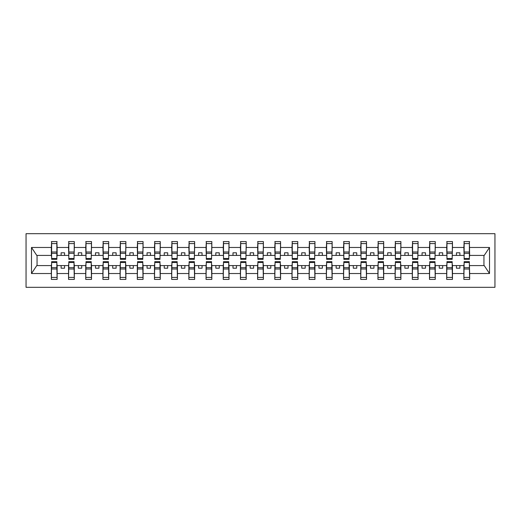 <?xml version="1.0" encoding="UTF-8"?>
<svg xmlns="http://www.w3.org/2000/svg" width="521" height="521" viewBox="0 0 521 521"><rect width="100%" height="100%" fill="white"/><g stroke="black" fill="none" stroke-linecap="round" stroke-linejoin="round"><path stroke-width="0.78" d="M26.05 287.312L494.95 287.312L494.95 233.688L26.05 233.688L26.05 287.312M464.146 263.528L463.872 265.586L452.462 265.586L452.182 263.528M469.375 257.472L469.649 255.414L484.23 255.414L489.506 247.468L489.506 273.532L469.649 273.532L469.649 279.406L463.872 279.406L463.872 265.586M469.375 263.528L469.649 273.532M446.959 263.528L446.686 265.586L435.269 265.586L434.996 263.528M463.872 273.532L452.462 273.532L452.462 279.406L446.686 279.406L446.686 265.586M452.462 273.532L452.462 265.586M429.773 263.528L429.499 265.586L418.083 265.586L417.809 263.528M446.686 273.532L435.269 273.532L435.269 279.406L429.499 279.406L429.499 265.586M435.269 273.532L435.269 265.586M412.58 263.528L412.306 265.586L400.896 265.586L400.623 263.528M429.499 273.532L418.083 273.532L418.083 279.406L412.306 279.406L412.306 265.586M418.083 273.532L418.083 265.586M395.393 263.528L395.12 265.586L383.703 265.586L383.43 263.528M412.306 273.532L400.896 273.532L400.896 279.406L395.12 279.406L395.12 265.586M400.896 273.532L400.896 265.586M378.207 263.528L377.933 265.586L366.517 265.586L366.243 263.528M395.12 273.532L383.703 273.532L383.703 279.406L377.933 279.406L377.933 265.586M383.703 273.532L383.703 265.586M361.02 263.528L360.74 265.586L349.33 265.586L349.057 263.528M377.933 273.532L366.517 273.532L366.517 279.406L360.74 279.406L360.74 265.586M366.517 273.532L366.517 265.586M343.827 263.528L343.554 265.586L332.144 265.586L331.864 263.528M360.74 273.532L349.33 273.532L349.33 279.406L343.554 279.406L343.554 265.586M349.33 273.532L349.33 265.586M326.641 263.528L326.367 265.586L314.951 265.586L314.677 263.528M343.554 273.532L332.144 273.532L332.144 279.406L326.367 279.406L326.367 265.586M332.144 273.532L332.144 265.586M309.454 263.528L309.174 265.586L297.765 265.586L297.491 263.528M326.367 273.532L314.951 273.532L314.951 279.406L309.174 279.406L309.174 265.586M314.951 273.532L314.951 265.586M292.261 263.528L291.988 265.586L280.578 265.586L280.298 263.528M309.174 273.532L297.765 273.532L297.765 279.406L291.988 279.406L291.988 265.586M297.765 273.532L297.765 265.586M275.075 263.528L274.801 265.586L263.385 265.586L263.112 263.528M291.988 273.532L280.578 273.532L280.578 279.406L274.801 279.406L274.801 265.586M280.578 273.532L280.578 265.586M257.888 263.528L257.615 265.586L246.199 265.586L245.925 263.528M274.801 273.532L263.385 273.532L263.385 279.406L257.615 279.406L257.615 265.586M263.385 273.532L263.385 265.586M240.702 263.528L240.422 265.586L229.012 265.586L228.739 263.528M257.615 273.532L246.199 273.532L246.199 279.406L240.422 279.406L240.422 265.586M246.199 273.532L246.199 265.586M223.509 263.528L223.235 265.586L211.826 265.586L211.546 263.528M240.422 273.532L229.012 273.532L229.012 279.406L223.235 279.406L223.235 265.586M229.012 273.532L229.012 265.586M206.323 263.528L206.049 265.586L194.633 265.586L194.359 263.528M223.235 273.532L211.826 273.532L211.826 279.406L206.049 279.406L206.049 265.586M211.826 273.532L211.826 265.586M189.136 263.528L188.856 265.586L177.446 265.586L177.173 263.528M206.049 273.532L194.633 273.532L194.633 279.406L188.856 279.406L188.856 265.586M194.633 273.532L194.633 265.586M171.943 263.528L171.67 265.586L160.26 265.586L159.98 263.528M188.856 273.532L177.446 273.532L177.446 279.406L171.67 279.406L171.67 265.586M177.446 273.532L177.446 265.586M154.757 263.528L154.483 265.586L143.067 265.586L142.793 263.528M171.67 273.532L160.26 273.532L160.26 279.406L154.483 279.406L154.483 265.586M160.26 273.532L160.26 265.586M137.57 263.528L137.297 265.586L125.88 265.586L125.607 263.528M154.483 273.532L143.067 273.532L143.067 279.406L137.297 279.406L137.297 265.586M143.067 273.532L143.067 265.586M120.377 263.528L120.104 265.586L108.694 265.586L108.42 263.528M137.297 273.532L125.88 273.532L125.88 279.406L120.104 279.406L120.104 265.586M125.88 273.532L125.88 265.586M103.191 263.528L102.917 265.586L91.501 265.586L91.227 263.528M120.104 273.532L108.694 273.532L108.694 279.406L102.917 279.406L102.917 265.586M108.694 273.532L108.694 265.586M86.004 263.528L85.731 265.586L74.314 265.586L74.041 263.528M102.917 273.532L91.501 273.532L91.501 279.406L85.731 279.406L85.731 265.586M91.501 273.532L91.501 265.586M68.818 263.528L68.538 265.586L57.128 265.586L56.854 263.528M85.731 273.532L74.314 273.532L74.314 279.406L68.538 279.406L68.538 265.586M74.314 273.532L74.314 265.586M464.146 258.507L469.375 258.507L469.375 259.334L464.146 259.334L464.146 241.594L463.872 247.468L452.462 247.468L452.182 257.472M464.146 257.472L463.872 247.468M446.959 258.507L452.182 258.507L452.182 259.334L446.959 259.334L446.959 241.594L446.686 247.468L435.269 247.468L434.996 257.472M446.959 257.472L446.686 247.468M429.773 258.507L434.996 258.507L434.996 259.334L429.773 259.334L429.773 241.594L429.499 247.468L418.083 247.468L417.809 257.472M429.773 257.472L429.499 247.468M412.58 258.507L417.809 258.507L417.809 259.334L412.58 259.334L412.58 241.594L412.306 247.468L400.896 247.468L400.623 257.472M412.58 257.472L412.306 247.468M395.393 258.507L400.623 258.507L400.623 259.334L395.393 259.334L395.393 241.594L395.12 247.468L383.703 247.468L383.43 257.472M395.393 257.472L395.12 247.468M378.207 258.507L383.43 258.507L383.43 259.334L378.207 259.334L378.207 241.594L377.933 247.468L366.517 247.468L366.243 257.472M378.207 257.472L377.933 247.468M361.02 258.507L366.243 258.507L366.243 259.334L361.02 259.334L361.02 241.594L360.74 247.468L349.33 247.468L349.057 257.472M361.02 257.472L360.74 247.468M343.827 258.507L349.057 258.507L349.057 259.334L343.827 259.334L343.827 241.594L343.554 247.468L332.144 247.468L331.864 257.472M343.827 257.472L343.554 247.468M326.641 258.507L331.864 258.507L331.864 259.334L326.641 259.334L326.641 241.594L326.367 247.468L314.951 247.468L314.677 257.472M326.641 257.472L326.367 247.468M309.454 258.507L314.677 258.507L314.677 259.334L309.454 259.334L309.454 241.594L309.174 247.468L297.765 247.468L297.491 257.472M309.454 257.472L309.174 247.468M292.261 258.507L297.491 258.507L297.491 259.334L292.261 259.334L292.261 241.594L291.988 247.468L280.578 247.468L280.298 257.472M292.261 257.472L291.988 247.468M275.075 258.507L280.298 258.507L280.298 259.334L275.075 259.334L275.075 241.594L274.801 247.468L263.385 247.468L263.112 257.472M275.075 257.472L274.801 247.468M257.888 258.507L263.112 258.507L263.112 259.334L257.888 259.334L257.888 241.594L257.615 247.468L246.199 247.468L245.925 257.472M257.888 257.472L257.615 247.468M240.702 258.507L245.925 258.507L245.925 259.334L240.702 259.334L240.702 241.594L240.422 247.468L229.012 247.468L228.739 257.472M240.702 257.472L240.422 247.468M223.509 258.507L228.739 258.507L228.739 259.334L223.509 259.334L223.509 241.594L223.235 247.468L211.826 247.468L211.546 257.472M223.509 257.472L223.235 247.468M206.323 258.507L211.546 258.507L211.546 259.334L206.323 259.334L206.323 241.594L206.049 247.468L194.633 247.468L194.359 257.472M206.323 257.472L206.049 247.468M189.136 258.507L194.359 258.507L194.359 259.334L189.136 259.334L189.136 241.594L188.856 247.468L177.446 247.468L177.173 257.472M189.136 257.472L188.856 247.468M171.943 258.507L177.173 258.507L177.173 259.334L171.943 259.334L171.943 241.594L171.67 247.468L160.26 247.468L159.98 257.472M171.943 257.472L171.67 247.468M154.757 258.507L159.98 258.507L159.98 259.334L154.757 259.334L154.757 241.594L154.483 247.468L143.067 247.468L142.793 257.472M154.757 257.472L154.483 247.468M137.57 258.507L142.793 258.507L142.793 259.334L137.57 259.334L137.57 241.594L137.297 247.468L125.88 247.468L125.607 257.472M137.57 257.472L137.297 247.468M120.377 258.507L125.607 258.507L125.607 259.334L120.377 259.334L120.377 241.594L120.104 247.468L108.694 247.468L108.42 257.472M120.377 257.472L120.104 247.468M103.191 258.507L108.42 258.507L108.42 259.334L103.191 259.334L103.191 241.594L102.917 247.468L91.501 247.468L91.227 257.472M103.191 257.472L102.917 247.468M86.004 258.507L91.227 258.507L91.227 259.334L86.004 259.334L86.004 241.594L85.731 247.468L74.314 247.468L74.041 257.472M86.004 257.472L85.731 247.468M68.818 258.507L74.041 258.507L74.041 259.334L68.818 259.334L68.818 241.594L68.538 247.468L57.128 247.468L56.854 241.594L56.854 259.334L51.625 259.334L51.625 253.336L56.854 253.336M68.818 257.472L68.538 247.468M51.625 263.528L51.351 265.586L36.77 265.586L31.494 273.532L31.494 247.468L36.77 255.414L51.351 255.414L51.351 247.468L31.494 247.468M68.538 273.532L57.128 273.532L57.128 279.406L51.351 279.406L51.351 265.586M57.128 273.532L57.128 265.586M51.625 253.336L51.625 241.594L51.351 247.468M51.351 255.414L51.625 257.472M469.649 255.414L469.375 241.594L469.375 258.507M446.686 241.594L452.462 241.594L452.462 247.468M429.499 241.594L435.269 241.594L435.269 247.468M412.306 241.594L418.083 241.594L418.083 247.468M395.12 241.594L400.896 241.594L400.896 247.468M377.933 241.594L383.703 241.594L383.703 247.468M360.74 241.594L366.517 241.594L366.517 247.468M343.554 241.594L349.33 241.594L349.33 247.468M326.367 241.594L332.144 241.594L332.144 247.468M309.174 241.594L314.951 241.594L314.951 247.468M291.988 241.594L297.765 241.594L297.765 247.468M274.801 241.594L280.578 241.594L280.578 247.468M257.615 241.594L263.385 241.594L263.385 247.468M240.422 241.594L246.199 241.594L246.199 247.468M223.235 241.594L229.012 241.594L229.012 247.468M206.049 241.594L211.826 241.594L211.826 247.468M188.856 241.594L194.633 241.594L194.633 247.468M171.67 241.594L177.446 241.594L177.446 247.468M154.483 241.594L160.26 241.594L160.26 247.468M137.297 241.594L143.067 241.594L143.067 247.468M120.104 241.594L125.88 241.594L125.88 247.468M102.917 241.594L108.694 241.594L108.694 247.468M85.731 241.594L91.501 241.594L91.501 247.468M68.538 241.594L74.314 241.594L74.314 247.468M489.506 247.468L469.649 247.468M51.351 273.532L31.494 273.532M51.351 241.594L57.128 241.594M463.872 241.594L469.649 241.594M463.872 255.414L459.887 255.414L459.887 252.802L456.448 252.802L456.448 255.414L459.887 255.414M456.448 255.414L452.462 255.414M456.448 265.586L456.448 268.198L459.887 268.198L459.887 265.586M446.686 255.414L442.7 255.414L442.7 252.802L439.262 252.802L439.262 255.414L442.7 255.414M439.262 255.414L435.269 255.414M439.262 265.586L439.262 268.198L442.7 268.198L442.7 265.586M429.499 255.414L425.507 255.414L425.507 252.802L422.069 252.802L422.069 255.414L425.507 255.414M422.069 255.414L418.083 255.414M422.069 265.586L422.069 268.198L425.507 268.198L425.507 265.586M412.306 255.414L408.321 255.414L408.321 252.802L404.882 252.802L404.882 255.414L408.321 255.414M404.882 255.414L400.896 255.414M404.882 265.586L404.882 268.198L408.321 268.198L408.321 265.586M395.12 255.414L391.134 255.414L391.134 252.802L387.696 252.802L387.696 255.414L391.134 255.414M387.696 255.414L383.703 255.414M387.696 265.586L387.696 268.198L391.134 268.198L391.134 265.586M377.933 255.414L373.941 255.414L373.941 252.802L370.503 252.802L370.503 255.414L373.941 255.414M370.503 255.414L366.517 255.414M370.503 265.586L370.503 268.198L373.941 268.198L373.941 265.586M360.74 255.414L356.755 255.414L356.755 252.802L353.316 252.802L353.316 255.414L356.755 255.414M353.316 255.414L349.33 255.414M353.316 265.586L353.316 268.198L356.755 268.198L356.755 265.586M343.554 255.414L339.568 255.414L339.568 252.802L336.13 252.802L336.13 255.414L339.568 255.414M336.13 255.414L332.144 255.414M336.13 265.586L336.13 268.198L339.568 268.198L339.568 265.586M326.367 255.414L322.375 255.414L322.375 252.802L318.943 252.802L318.943 255.414L322.375 255.414M318.943 255.414L314.951 255.414M318.943 265.586L318.943 268.198L322.375 268.198L322.375 265.586M309.174 255.414L305.189 255.414L305.189 252.802L301.75 252.802L301.75 255.414L305.189 255.414M301.75 255.414L297.765 255.414M301.75 265.586L301.75 268.198L305.189 268.198L305.189 265.586M291.988 255.414L288.002 255.414L288.002 252.802L284.564 252.802L284.564 255.414L288.002 255.414M284.564 255.414L280.578 255.414M284.564 265.586L284.564 268.198L288.002 268.198L288.002 265.586M274.801 255.414L270.816 255.414L270.816 252.802L267.377 252.802L267.377 255.414L270.816 255.414M267.377 255.414L263.385 255.414M267.377 265.586L267.377 268.198L270.816 268.198L270.816 265.586M257.615 255.414L253.623 255.414L253.623 252.802L250.184 252.802L250.184 255.414L253.623 255.414M250.184 255.414L246.199 255.414M250.184 265.586L250.184 268.198L253.623 268.198L253.623 265.586M240.422 255.414L236.436 255.414L236.436 252.802L232.998 252.802L232.998 255.414L236.436 255.414M232.998 255.414L229.012 255.414M232.998 265.586L232.998 268.198L236.436 268.198L236.436 265.586M223.235 255.414L219.25 255.414L219.25 252.802L215.811 252.802L215.811 255.414L219.25 255.414M215.811 255.414L211.826 255.414M215.811 265.586L215.811 268.198L219.25 268.198L219.25 265.586M206.049 255.414L202.057 255.414L202.057 252.802L198.625 252.802L198.625 255.414L202.057 255.414M198.625 255.414L194.633 255.414M198.625 265.586L198.625 268.198L202.057 268.198L202.057 265.586M188.856 255.414L184.87 255.414L184.87 252.802L181.432 252.802L181.432 255.414L184.87 255.414M181.432 255.414L177.446 255.414M181.432 265.586L181.432 268.198L184.87 268.198L184.87 265.586M171.67 255.414L167.684 255.414L167.684 252.802L164.245 252.802L164.245 255.414L167.684 255.414M164.245 255.414L160.26 255.414M164.245 265.586L164.245 268.198L167.684 268.198L167.684 265.586M154.483 255.414L150.497 255.414L150.497 252.802L147.059 252.802L147.059 255.414L150.497 255.414M147.059 255.414L143.067 255.414M147.059 265.586L147.059 268.198L150.497 268.198L150.497 265.586M137.297 255.414L133.304 255.414L133.304 252.802L129.866 252.802L129.866 255.414L133.304 255.414M129.866 255.414L125.88 255.414M129.866 265.586L129.866 268.198L133.304 268.198L133.304 265.586M120.104 255.414L116.118 255.414L116.118 252.802L112.679 252.802L112.679 255.414L116.118 255.414M112.679 255.414L108.694 255.414M112.679 265.586L112.679 268.198L116.118 268.198L116.118 265.586M102.917 255.414L98.931 255.414L98.931 252.802L95.493 252.802L95.493 255.414L98.931 255.414M95.493 255.414L91.501 255.414M95.493 265.586L95.493 268.198L98.931 268.198L98.931 265.586M85.731 255.414L81.738 255.414L81.738 252.802L78.3 252.802L78.3 255.414L81.738 255.414M78.3 255.414L74.314 255.414M78.3 265.586L78.3 268.198L81.738 268.198L81.738 265.586M68.538 255.414L64.552 255.414L64.552 252.802L61.113 252.802L61.113 255.414L64.552 255.414M61.113 255.414L57.128 255.414L57.128 247.468M61.113 265.586L61.113 268.198L64.552 268.198L64.552 265.586M57.128 255.414L56.854 257.472M489.506 273.532L484.23 265.586L469.649 265.586M37.05 255.414L37.05 265.586M483.95 265.586L483.95 255.414M51.625 251.995L56.854 251.995M51.351 279.406L51.625 261.666L56.854 261.666L56.854 267.664L51.625 267.664M56.854 267.664L57.128 279.406M56.854 269.005L51.625 269.005M74.314 241.594L74.041 258.507M68.818 253.336L74.041 253.336M68.818 251.995L74.041 251.995M91.501 241.594L91.227 258.507M86.004 253.336L91.227 253.336M86.004 251.995L91.227 251.995M108.694 241.594L108.42 258.507M103.191 253.336L108.42 253.336M103.191 251.995L108.42 251.995M125.88 241.594L125.607 258.507M120.377 253.336L125.607 253.336M120.377 251.995L125.607 251.995M68.538 279.406L68.818 261.666L74.041 261.666L74.041 267.664L68.818 267.664M74.041 267.664L74.314 279.406M74.041 269.005L68.818 269.005M85.731 279.406L86.004 261.666L91.227 261.666L91.227 267.664L86.004 267.664M91.227 267.664L91.501 279.406M91.227 269.005L86.004 269.005M102.917 279.406L103.191 261.666L108.42 261.666L108.42 267.664L103.191 267.664M108.42 267.664L108.694 279.406M108.42 269.005L103.191 269.005M120.104 279.406L120.377 261.666L125.607 261.666L125.607 267.664L120.377 267.664M125.607 267.664L125.88 279.406M125.607 269.005L120.377 269.005M143.067 241.594L142.793 258.507M137.57 253.336L142.793 253.336M137.57 251.995L142.793 251.995M137.297 279.406L137.57 261.666L142.793 261.666L142.793 267.664L137.57 267.664M142.793 267.664L143.067 279.406M142.793 269.005L137.57 269.005M160.26 241.594L159.98 258.507M154.757 253.336L159.98 253.336M154.757 251.995L159.98 251.995M154.483 279.406L154.757 261.666L159.98 261.666L159.98 267.664L154.757 267.664M159.98 267.664L160.26 279.406M159.98 269.005L154.757 269.005M177.446 241.594L177.173 258.507M171.943 253.336L177.173 253.336M171.943 251.995L177.173 251.995M171.67 279.406L171.943 261.666L177.173 261.666L177.173 267.664L171.943 267.664M177.173 267.664L177.446 279.406M177.173 269.005L171.943 269.005M194.633 241.594L194.359 258.507M189.136 253.336L194.359 253.336M189.136 251.995L194.359 251.995M188.856 279.406L189.136 261.666L194.359 261.666L194.359 267.664L189.136 267.664M194.359 267.664L194.633 279.406M194.359 269.005L189.136 269.005M211.826 241.594L211.546 258.507M206.323 253.336L211.546 253.336M206.323 251.995L211.546 251.995M206.049 279.406L206.323 261.666L211.546 261.666L211.546 267.664L206.323 267.664M211.546 267.664L211.826 279.406M211.546 269.005L206.323 269.005M229.012 241.594L228.739 258.507M223.509 253.336L228.739 253.336M223.509 251.995L228.739 251.995M223.235 279.406L223.509 261.666L228.739 261.666L228.739 267.664L223.509 267.664M228.739 267.664L229.012 279.406M228.739 269.005L223.509 269.005M246.199 241.594L245.925 258.507M240.702 253.336L245.925 253.336M240.702 251.995L245.925 251.995M240.422 279.406L240.702 261.666L245.925 261.666L245.925 267.664L240.702 267.664M245.925 267.664L246.199 279.406M245.925 269.005L240.702 269.005M263.385 241.594L263.112 258.507M257.888 253.336L263.112 253.336M257.888 251.995L263.112 251.995M257.615 279.406L257.888 261.666L263.112 261.666L263.112 267.664L257.888 267.664M263.112 267.664L263.385 279.406M263.112 269.005L257.888 269.005M280.578 241.594L280.298 258.507M275.075 253.336L280.298 253.336M275.075 251.995L280.298 251.995M274.801 279.406L275.075 261.666L280.298 261.666L280.298 267.664L275.075 267.664M280.298 267.664L280.578 279.406M280.298 269.005L275.075 269.005M297.765 241.594L297.491 258.507M292.261 253.336L297.491 253.336M292.261 251.995L297.491 251.995M291.988 279.406L292.261 261.666L297.491 261.666L297.491 267.664L292.261 267.664M297.491 267.664L297.765 279.406M297.491 269.005L292.261 269.005M314.951 241.594L314.677 258.507M309.454 253.336L314.677 253.336M309.454 251.995L314.677 251.995M309.174 279.406L309.454 261.666L314.677 261.666L314.677 267.664L309.454 267.664M314.677 267.664L314.951 279.406M314.677 269.005L309.454 269.005M332.144 241.594L331.864 258.507M326.641 253.336L331.864 253.336M326.641 251.995L331.864 251.995M326.367 279.406L326.641 261.666L331.864 261.666L331.864 267.664L326.641 267.664M331.864 267.664L332.144 279.406M331.864 269.005L326.641 269.005M349.33 241.594L349.057 258.507M343.827 253.336L349.057 253.336M343.827 251.995L349.057 251.995M343.554 279.406L343.827 261.666L349.057 261.666L349.057 267.664L343.827 267.664M349.057 267.664L349.33 279.406M349.057 269.005L343.827 269.005M366.517 241.594L366.243 258.507M361.02 253.336L366.243 253.336M361.02 251.995L366.243 251.995M360.74 279.406L361.02 261.666L366.243 261.666L366.243 267.664L361.02 267.664M366.243 267.664L366.517 279.406M366.243 269.005L361.02 269.005M383.703 241.594L383.43 258.507M378.207 253.336L383.43 253.336M378.207 251.995L383.43 251.995M377.933 279.406L378.207 261.666L383.43 261.666L383.43 267.664L378.207 267.664M383.43 267.664L383.703 279.406M383.43 269.005L378.207 269.005M400.896 241.594L400.623 258.507M395.393 253.336L400.623 253.336M395.393 251.995L400.623 251.995M395.12 279.406L395.393 261.666L400.623 261.666L400.623 267.664L395.393 267.664M400.623 267.664L400.896 279.406M400.623 269.005L395.393 269.005M418.083 241.594L417.809 258.507M412.58 253.336L417.809 253.336M412.58 251.995L417.809 251.995M412.306 279.406L412.58 261.666L417.809 261.666L417.809 267.664L412.58 267.664M417.809 267.664L418.083 279.406M417.809 269.005L412.58 269.005M435.269 241.594L434.996 258.507M429.773 253.336L434.996 253.336M429.773 251.995L434.996 251.995M429.499 279.406L429.773 261.666L434.996 261.666L434.996 267.664L429.773 267.664M434.996 267.664L435.269 279.406M434.996 269.005L429.773 269.005M452.462 241.594L452.182 258.507M446.959 253.336L452.182 253.336M446.959 251.995L452.182 251.995M446.686 279.406L446.959 261.666L452.182 261.666L452.182 267.664L446.959 267.664M452.182 267.664L452.462 279.406M452.182 269.005L446.959 269.005M464.146 253.336L469.375 253.336M464.146 251.995L469.375 251.995M463.872 279.406L464.146 261.666L469.375 261.666L469.375 267.664L464.146 267.664M469.375 267.664L469.649 279.406M469.375 269.005L464.146 269.005M51.625 258.507L56.854 258.507M51.625 243.581L56.854 243.581M56.854 262.493L51.625 262.493M56.854 277.419L51.625 277.419M68.818 243.581L74.041 243.581M86.004 243.581L91.227 243.581M103.191 243.581L108.42 243.581M120.377 243.581L125.607 243.581M74.041 262.493L68.818 262.493M74.041 277.419L68.818 277.419M91.227 262.493L86.004 262.493M91.227 277.419L86.004 277.419M108.42 262.493L103.191 262.493M108.42 277.419L103.191 277.419M125.607 262.493L120.377 262.493M125.607 277.419L120.377 277.419M137.57 243.581L142.793 243.581M142.793 262.493L137.57 262.493M142.793 277.419L137.57 277.419M154.757 243.581L159.98 243.581M159.98 262.493L154.757 262.493M159.98 277.419L154.757 277.419M171.943 243.581L177.173 243.581M177.173 262.493L171.943 262.493M177.173 277.419L171.943 277.419M189.136 243.581L194.359 243.581M194.359 262.493L189.136 262.493M194.359 277.419L189.136 277.419M206.323 243.581L211.546 243.581M211.546 262.493L206.323 262.493M211.546 277.419L206.323 277.419M223.509 243.581L228.739 243.581M228.739 262.493L223.509 262.493M228.739 277.419L223.509 277.419M240.702 243.581L245.925 243.581M245.925 262.493L240.702 262.493M245.925 277.419L240.702 277.419M257.888 243.581L263.112 243.581M263.112 262.493L257.888 262.493M263.112 277.419L257.888 277.419M275.075 243.581L280.298 243.581M280.298 262.493L275.075 262.493M280.298 277.419L275.075 277.419M292.261 243.581L297.491 243.581M297.491 262.493L292.261 262.493M297.491 277.419L292.261 277.419M309.454 243.581L314.677 243.581M314.677 262.493L309.454 262.493M314.677 277.419L309.454 277.419M326.641 243.581L331.864 243.581M331.864 262.493L326.641 262.493M331.864 277.419L326.641 277.419M343.827 243.581L349.057 243.581M349.057 262.493L343.827 262.493M349.057 277.419L343.827 277.419M361.02 243.581L366.243 243.581M366.243 262.493L361.02 262.493M366.243 277.419L361.02 277.419M378.207 243.581L383.43 243.581M383.43 262.493L378.207 262.493M383.43 277.419L378.207 277.419M395.393 243.581L400.623 243.581M400.623 262.493L395.393 262.493M400.623 277.419L395.393 277.419M412.58 243.581L417.809 243.581M417.809 262.493L412.58 262.493M417.809 277.419L412.58 277.419M429.773 243.581L434.996 243.581M434.996 262.493L429.773 262.493M434.996 277.419L429.773 277.419M446.959 243.581L452.182 243.581M452.182 262.493L446.959 262.493M452.182 277.419L446.959 277.419M464.146 243.581L469.375 243.581M469.375 262.493L464.146 262.493M469.375 277.419L464.146 277.419"/></g></svg>
